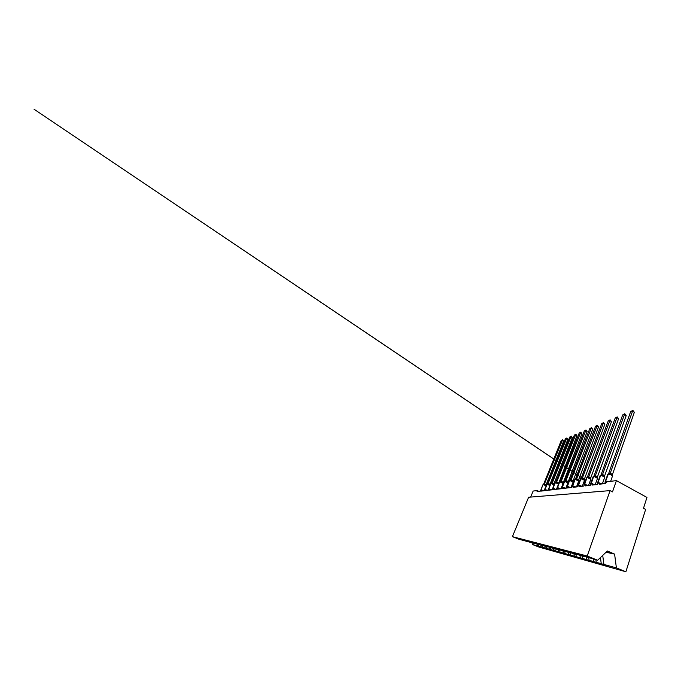 <?xml version="1.0" encoding="UTF-8"?>
<svg xmlns="http://www.w3.org/2000/svg" width="681" height="681" viewBox="0 0 681 681"><rect width="100%" height="100%" fill="white"/><g stroke="black" fill="none" stroke-linecap="round" stroke-linejoin="round"><path stroke-width="1.02" d="M537.232 544.153L537.462 545.898L532.321 544.468L538.952 547.064L625.873 571.768L645.639 509.439L643.485 508.298L646.95 497.445L616.416 480.607L612.5 491.886L610.082 490.618L528.618 497.249L512.41 536.662L519.433 539.412L543.455 545.813L541.48 544.834L548.06 547.039L546.102 546.051L552.972 548.35L551.023 547.345L558.216 549.746L554.487 548.256L556.3 548.733L563.842 551.252L560.012 549.712L561.953 550.222L569.878 552.861L565.937 551.278L568.031 551.823L576.381 554.589L572.329 552.955L574.594 553.551L583.404 556.462L579.233 554.777L581.685 555.424L597.629 560.25L587.226 556.011L512.41 536.662M605.239 564.966L601.246 563.681L600.446 557.577M625.873 571.768L616.399 567.903L603.902 564.421L607.827 566.013L605.137 565.256M603.902 564.421L602.719 555.424M530.669 497.079L533.138 491.052L537.071 490.558L537.062 491.58L539.82 491.248L540.825 490.124L540.723 491.146L543.634 490.805L544.681 489.648L544.579 490.686L547.66 490.329L548.75 489.145L548.656 490.209L551.916 489.826L553.066 488.609L552.981 489.699L556.428 489.29L557.628 488.047L557.552 489.162L561.221 488.728L562.48 487.443L562.412 488.583L566.311 488.124L567.648 486.813L567.579 487.979L571.734 487.485C572.236 486.413 572.704 485.962 573.147 486.132L573.087 487.324L577.531 486.804C578.05 485.672 578.552 485.212 579.02 485.408L578.978 486.634L583.719 486.072C584.272 484.881 584.809 484.404 585.311 484.642L585.277 485.893L590.367 485.289C590.955 484.038 591.517 483.544 592.07 483.816L592.036 485.093L597.518 484.446C598.139 483.118 598.744 482.616 599.34 482.94L599.314 484.234L605.222 483.536L606.754 481.816L616.416 480.607M597.629 562.855L593.747 561.595L593.432 559.135M601.246 563.681L596.207 562.276L600.029 563.817L597.543 563.119M596.207 562.276L595.884 559.791M590.572 560.889L586.792 559.654L586.477 557.279M593.747 561.595L589.074 560.284L592.802 561.782L590.487 561.135M589.074 560.284L588.759 557.892M584 559.067L580.314 557.85L580.016 555.56M586.792 559.654L582.442 558.437L586.077 559.893L583.923 559.288M582.442 558.437L582.136 556.122M577.863 557.356L574.279 556.164L573.981 553.951M580.314 557.85L576.262 556.717L579.803 558.131L577.794 557.569M576.262 556.717L575.964 554.479M572.125 555.764L568.626 554.589L568.346 552.444M574.279 556.164L570.482 555.109L572.057 555.951M570.482 555.109L570.167 552.683M566.754 554.266L563.332 553.108L563.059 551.04M568.626 554.589L565.077 553.593L566.686 554.445M565.077 553.593L564.779 551.355M561.697 552.853L558.369 551.729L558.097 549.72M563.332 553.108L560.003 552.18L561.638 553.023M560.003 552.18L559.722 550.103M556.947 551.533L553.687 550.418L553.406 548.299M558.369 551.729L555.228 550.852L556.888 551.687M555.228 550.852L554.964 548.886M552.47 550.282L549.286 549.192L549.022 547.209M553.687 550.418L550.733 549.601L552.41 550.427M550.733 549.601L550.478 547.686M548.239 549.099L545.123 548.035L544.877 546.179M549.286 549.192L546.494 548.418L548.179 549.244M546.494 548.418L546.247 546.562M544.23 547.984L541.191 546.937L540.952 545.149M545.123 548.035L542.485 547.303L544.187 548.111M542.485 547.303L542.246 545.49M537.462 545.898L541.642 547.405L538.697 546.239L538.458 544.485M541.191 546.937L538.697 546.239M532.321 544.468L532.091 542.74M616.399 567.903L614.594 554.104L607.375 551.006L597.629 560.25M587.226 556.011L610.082 490.618M606.516 551.823L609.027 552.895L606.064 552.248M614.594 554.104L609.027 552.895M540.944 490.048L542.91 490.737M546.06 484.846L545.779 485.383L543.387 484.523L544.391 484.038L546.06 484.846L546.077 485.706M563.621 441.152L562.038 440.249L561.229 440.59L562.617 439.756L563.621 441.152L546.077 484.863M562.617 439.756L544.391 484.038M561.229 440.59L543.634 484.191M541.846 489.979L541.727 490.558M543.932 484.804L544.383 484.072M544.834 489.724L545.668 489.503L546.758 490.286M549.099 484.429L547.226 483.902L548.273 483.408L549.967 484.234L549.942 485.247L549.099 484.429M567.835 439.432L566.226 438.504L565.366 438.862L566.805 438.002L567.835 439.432L549.976 484.251M566.805 438.002L547.796 484.191M565.366 438.862L547.456 483.57M545.668 489.503L545.549 490.065M553.951 484.974L550.938 483.484L548.835 488.779L550.818 489.801M553.202 483.782L551.269 483.246L552.359 482.735L554.096 483.604L554.062 484.625L553.202 483.782M572.278 437.619L570.635 436.666L569.733 437.04L571.214 436.155L572.278 437.619L553.798 484.157M571.214 436.155L552.342 482.735M569.733 437.04L551.491 482.906M552.572 488.779L554.062 484.625M549.703 488.992L549.584 489.545M551.874 483.536L552.325 482.769M553.21 488.686L553.968 488.456L555.109 489.29M558.284 484.336L558.148 483.484L556.803 482.812L555.458 482.565L554.998 483.093M576.96 435.704L575.283 434.725L574.338 435.116L575.871 434.206L576.96 435.704L558.42 483.97M575.871 434.206L556.649 482.029L558.446 482.923M574.338 435.116L555.756 482.208L556.649 482.029M553.968 488.456L553.849 488.992M556.181 482.855L556.641 482.063M557.782 488.115L558.48 487.894L559.654 488.745M562.872 483.655L562.021 482.327L560.259 481.816L559.501 482.395M581.906 433.686L580.203 432.673L579.199 433.09L580.782 432.154L581.906 433.686L563.025 483.28M580.782 432.154L561.212 481.28L563.042 482.199M579.199 433.09L560.267 481.467L561.212 481.28L561.374 482.088M558.48 487.894L558.369 488.405M560.735 482.122L561.204 481.314M563.161 487.783L563.272 487.298L564.481 488.175M567.733 482.931L567.937 482.446L566.813 481.527L564.872 481.041L564.268 481.654M587.141 431.558L585.396 430.503L584.332 430.945L585.975 429.975L587.141 431.558L567.911 482.548M585.975 429.975L566.056 480.48L567.911 481.424L567.639 482.029L566.813 481.535M584.332 430.945L565.06 480.641L566.056 480.48M562.012 487.536L562.285 487.068L565.502 488.226M565.57 481.356L566.039 480.522M568.252 487.111L568.363 486.66L569.597 487.562M592.683 429.294L590.904 428.204L589.772 428.681L591.483 427.668L592.683 429.294L572.925 481.348L569.869 480.233L571.214 479.637L573.096 480.607L573.104 481.765L571.895 480.675M591.483 427.668L571.197 479.637M589.772 428.681L570.125 479.85M567.035 486.975L567.324 486.421L570.644 487.613M570.704 480.539L571.18 479.679M573.674 486.396L573.777 485.979L575.053 486.915M577.684 479.952L575.249 479.364L576.679 478.743L578.62 479.756L578.62 480.939L577.684 479.952M598.565 426.902L596.743 425.77L595.552 426.272L597.322 425.225L598.565 426.902L578.62 479.756M597.322 425.225L576.662 478.743L576.867 479.628M595.552 426.272L575.522 478.964M576.169 479.662L576.645 478.777M579.548 485.255L580.867 486.225M604.822 424.348L602.957 423.173L601.689 423.71L603.536 422.62L604.822 424.348L584.477 478.879L584.502 480.054L583.549 479.032L581.446 478.394L580.476 479.16M603.536 422.62L582.493 477.781L584.494 478.837M601.689 423.71L581.276 478.019L582.493 477.781L582.715 478.692M583.123 478.837L582.561 478.402M578.041 485.604L578.407 485.008L581.966 486.285M582 478.734L582.476 477.824M584.23 480.497L584.502 480.054M580.961 478.471L581.276 478.019M585.728 484.48L587.082 485.485M611.478 421.633L609.58 420.415L608.227 420.977L610.15 419.854L611.478 421.633L590.767 477.858L590.793 479.109L589.823 478.053L587.652 477.39L586.613 478.215M610.15 419.854L588.716 476.76L590.759 477.841L590.504 478.522M608.227 420.977L587.422 477.015L588.716 476.76L588.963 477.704M590.776 478.964L589.337 477.824L590.776 478.964M584.111 484.846L584.579 484.778M588.222 477.747L588.707 476.802M590.478 479.569L590.793 479.109M592.342 483.655L592.87 484.242M618.586 418.738L616.645 417.462L615.198 418.074L617.207 416.9L618.586 418.738L597.475 476.845L597.526 478.096L596.539 477.006L594.292 476.325L593.185 477.211M617.207 416.9L595.39 475.661L597.475 476.785L597.228 477.492M615.198 418.074L594.002 475.934L595.39 475.661L595.645 476.64M597.526 478.028L595.969 476.743L597.526 478.028M590.606 484.038L591.074 483.399L594.888 484.761M594.888 476.683L595.373 475.704M597.169 478.581L597.526 478.096M593.704 476.368L594.002 475.934M603.749 475.874L600.761 475.227L602.566 474.487L604.702 475.67L604.745 477.015L603.749 475.874M626.188 415.631L624.213 414.312L622.655 414.959L624.758 413.733L626.188 415.631L604.702 475.67M624.758 413.733L602.549 474.487L602.83 475.491M622.655 414.959L601.059 474.776M597.56 483.059L598.19 483.084L598.105 482.497L602.064 483.91M597.654 484.114L597.569 483.306M602.047 475.542L602.532 474.529M604.345 477.517L604.745 477.015L603.094 475.576L604.456 476.385M634.343 412.311L632.317 410.924L630.649 411.622L632.853 410.345L634.343 412.311L612.457 474.453L612.517 475.849L611.504 474.657L609.103 473.933L607.827 474.989M632.853 410.345L610.253 473.218L612.457 474.453M630.649 411.622L608.644 473.525L610.253 473.218L610.568 474.265M605.086 483.553L605.068 482.063L605.767 482.139L605.681 481.535L607.316 481.748M609.75 474.308L610.236 473.269M608.329 474.002L608.644 473.525M537.198 490.618L538.79 491.376M541.182 490.303L541.046 489.775L543.685 490.678M546 485.885L543.387 484.523M544.093 484.021L542.978 484.77L541.046 489.775L542.893 484.983M544.579 489.596L547.669 490.303M544.408 484.046L544.511 484.77M543.481 484.514L544 484.038M544.945 489.775L547.226 483.902M549.976 485.383L546.715 484.387M547.941 483.391L546.809 484.148L544.783 489.699M548.273 483.408L548.392 484.157M549.967 484.234L549.678 484.787M547.26 483.902L547.847 483.399M552.002 482.718L550.844 483.501L548.58 488.881L551.78 489.843M550.699 483.57L551.091 483.272L550.742 483.757M552.359 482.735L552.478 483.501M551.295 483.246L551.899 482.735M553.083 488.617L556.096 489.333M556.675 488.779L558.471 484.217L555.458 482.565L552.802 488.32M552.912 488.566L555.211 482.803L552.946 488.566M556.666 482.029L556.803 482.812M558.429 482.906L558.148 483.484M555.458 482.565L556.292 482.012M555.568 482.548L556.19 482.029M557.535 487.996L560.659 488.796M561.042 488.745L563.068 483.519L559.986 481.833L559.442 482.174M557.373 488.022L559.62 482.088L557.424 488.013M563.034 482.191L562.753 482.778M559.986 481.833L560.838 481.263M560.097 481.816L560.727 481.28M562.276 487.4L564.779 481.058L564.208 481.407M565.877 488.175L567.954 482.786L564.515 481.305L562.165 487.434M566.073 480.488L566.226 481.314M564.949 481.033L565.647 480.471M564.779 481.058L565.528 480.488M567.324 486.779L569.342 480.871M571.01 487.57L573.13 482.003L569.605 480.488L567.213 486.838M571.214 479.637L571.385 480.497M571.912 480.684L572.823 481.237M570.065 480.207L570.763 479.628M569.273 480.599L570.635 479.645M572.704 486.14L576.126 486.966M576.475 486.932L578.646 481.169L575.292 479.356L574.73 480.037M572.312 485.919L575.019 479.62L572.593 486.217M575.249 479.364L574.662 479.739M578.603 479.747L578.339 480.386M575.488 479.33L576.203 478.734M575.632 479.33L576.066 478.752M578.45 485.476L581.072 478.42L580.399 478.828M582.306 486.243L584.528 480.275L580.791 478.692L578.246 485.57M584.477 478.82L584.128 479.407M581.276 478.394L582 477.781M581.072 478.42L581.855 477.798M584.596 484.761L584.528 484.234L588.205 485.544M588.529 485.51L590.802 479.322L587.235 477.415L586.528 477.849M584.315 484.812L586.954 477.696L584.494 484.855M587.456 477.39L588.188 476.76M587.235 477.415L588.035 476.785M595.194 484.719L597.526 478.3L593.849 476.351L593.091 476.794M590.81 484.012L593.551 476.632L591.082 484.114M594.07 476.325L594.819 475.661M594.019 476.325L594.658 475.696M602.353 483.876L604.745 477.194L600.94 475.202L600.242 476.138M597.782 483.144L600.642 475.5L597.935 482.523L598.156 483.348M604.685 475.653L604.754 476.896M601.178 475.168L601.936 474.495M601.11 475.176L601.757 474.521M612.423 476.24L611.547 475.117L608.567 473.959L607.699 474.461M605.281 482.216L608.261 474.274L605.494 481.561L605.767 482.54M612.449 474.436L612.228 475.185M608.823 473.933L609.589 473.235M608.746 473.933L609.401 473.261M599.34 482.94L601.332 483.995M592.07 483.816L594.045 484.855M585.311 484.642L587.269 485.655M579.02 485.408L580.953 486.404M573.147 486.132L575.045 487.094M567.648 486.813L569.52 487.749M562.48 487.443L564.328 488.362M557.628 488.047L559.442 488.941M553.066 488.609L554.845 489.477M548.75 489.145L550.503 489.988M544.681 489.648L546.4 490.473M540.825 490.124L542.51 490.933M537.173 490.584L538.833 491.367M542.851 484.855L540.816 490.124M543.31 484.54L542.859 484.829M547.141 483.919L544.613 489.358M548.563 489.103L550.682 483.604M559.424 482.225L557.262 487.749M567.648 482.037L566.796 481.527M564.191 481.467L561.987 487.153M569.248 480.667L567.001 486.515M574.628 479.824L572.338 485.842M580.365 478.922L578.033 485.119M582.289 478.224L34.05 109.232L582.315 478.181M582.544 478.334L583.677 479.101M583.14 478.845L584.204 479.458M586.494 477.96L584.111 484.353M593.049 476.93L590.631 483.527M600.08 475.84L597.62 482.633M600.761 475.227L600.131 475.67M610.636 481.331L612.508 476.002L610.772 474.325L612.517 475.602M607.648 474.666L605.145 481.68"/></g></svg>
